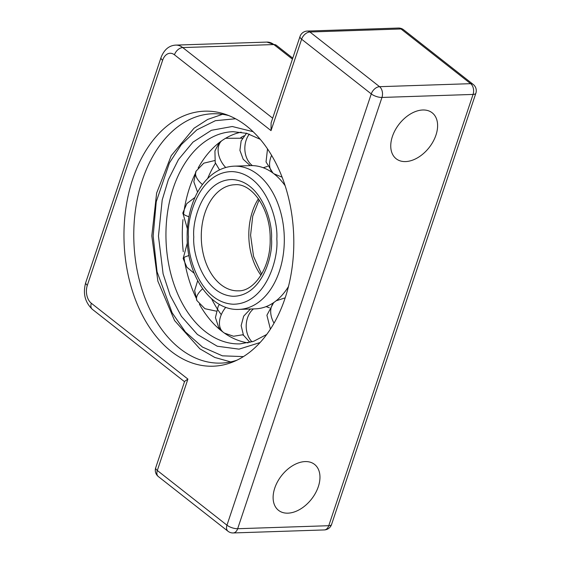 <?xml version="1.0" encoding="UTF-8"?>
<svg xmlns="http://www.w3.org/2000/svg" width="561" height="561" viewBox="0 0 561 561"><rect width="100%" height="100%" fill="white"/><g stroke="black" fill="none" stroke-linecap="round" stroke-linejoin="round"><path stroke-width="0.84" d="M246.581 126.022A127.578 84.872 88.1 0 1 293.508 252.983A127.578 84.872 88.1 0 1 233.229 361.845A127.578 84.872 88.1 0 1 171.182 351.368A127.578 84.872 88.1 0 1 128.42 194.562A127.578 84.872 88.1 0 1 225.038 114.199A127.578 84.872 88.1 0 1 246.581 126.022M228.825 115.594A124.738 82.979 -91.9 0 0 212.682 113.764A124.738 82.979 -91.9 0 0 135.51 209.66A124.738 82.979 -91.9 0 0 179.948 348.598A124.738 82.979 -91.9 0 0 220.929 363.1A124.738 82.979 -91.9 0 0 236.91 360.204M392.391 136.505A29.193 19.025 -51.9 0 1 432.208 112.824A29.193 19.025 -51.9 0 1 435.967 135.068A29.193 19.025 -51.9 0 1 396.15 158.749A29.193 19.025 -51.9 0 1 392.391 136.505M274.757 488.091A29.193 19.025 -51.9 0 1 314.567 464.41A29.193 19.025 -51.9 0 1 318.325 486.646A29.193 19.025 -51.9 0 1 278.508 510.328A29.193 19.025 -51.9 0 1 274.757 488.091M155.706 467.769A7.959 7.959 0 0 0 158.335 476.555A7.959 5.189 -51.9 0 1 157.311 470.49A7.959 2.903 18.5 0 1 155.706 467.769L184.611 381.382L187.9 379.082L157.311 470.49L226.967 525.187L371.27 93.911L301.615 39.214L271.026 130.629L271.103 122.88L300.009 36.493A7.959 2.903 -161.5 0 0 301.615 39.214A7.959 5.189 -51.9 0 1 309.91 31.991L379.566 86.689L470.665 83.673L401.01 28.976L309.91 31.991A7.959 5.294 -91.9 0 0 307.295 31.065A7.959 7.959 0 0 0 300.009 36.493M285.121 185.684A71.654 47.671 -91.9 0 0 275.367 174.948A71.654 47.671 -91.9 0 0 250.599 165.621L234.239 166.161A71.654 47.671 -91.9 0 1 284.308 238.944A71.654 47.671 -91.9 0 1 238.979 309.392C210.677 311.011 186.778 275.248 187.136 236.742C187.086 221.3 190.102 207.346 196.168 194.863C199.989 187.171 204.751 180.859 210.473 175.916C217.647 169.787 225.571 166.533 234.239 166.161M238.979 309.392L255.332 308.852A71.654 47.671 -91.9 0 0 279.434 297.912A71.654 47.671 -91.9 0 0 288.375 286.692M241.167 132.151A106.155 70.616 -91.9 0 0 213.755 147.354A106.155 70.616 -91.9 0 0 198.138 168.019M195.551 173.005A106.155 70.616 -91.9 0 0 183.58 214.239M182.984 219.575A106.155 70.616 -91.9 0 0 182.304 235.515A106.155 70.616 -91.9 0 0 183.258 251.749M207.647 178.531A106.155 70.616 88.1 0 1 215.452 163.286M240.823 137.564A106.155 70.616 88.1 0 1 244.028 135.846M183.994 257.492A106.155 70.616 -91.9 0 0 196.469 298.627M199.4 304.209A106.155 70.616 -91.9 0 0 219.779 329.517A106.155 70.616 -91.9 0 0 248.137 342.876M243.586 335.415A106.155 70.616 88.1 0 1 242.731 334.903M221.279 314.686A106.155 70.616 88.1 0 1 211.623 298.803M475.861 93.231A7.959 7.959 0 0 0 473.232 84.445A7.959 5.189 -51.9 0 0 470.665 83.673A7.959 5.294 -91.9 0 1 473.063 94.43L381.964 97.446L237.661 528.721L328.76 525.706L473.063 94.43A7.959 2.903 18.5 0 0 475.861 93.231L331.558 524.507A7.959 2.903 18.5 0 1 328.76 525.706A7.959 5.294 -91.9 0 1 324.272 529.935A7.959 7.959 0 0 0 331.558 524.507M292.428 59.143L273.852 44.557L182.753 47.573L272.674 118.182M271.026 130.629L174.457 54.803A13.268 8.829 -91.9 0 0 162.627 60.3L87.334 285.318A13.268 8.829 -91.9 0 0 91.331 303.256L187.9 379.082M266.882 42.089L276.419 45.329A7.959 5.189 128.1 0 0 273.852 44.557A21.234 14.123 -91.9 0 0 266.882 42.089L175.775 45.104A21.234 14.123 88.1 0 1 182.753 47.573A7.959 5.189 128.1 0 0 174.457 54.803M233.173 532.95A7.959 5.294 -91.9 0 0 237.661 528.721A7.959 2.903 18.5 0 1 226.967 525.187A7.959 5.189 128.1 0 0 227.99 531.253A7.959 7.959 0 0 0 233.173 532.95L324.272 529.935M403.576 29.747A7.959 7.959 0 0 0 398.394 28.05A7.959 5.294 -91.9 0 1 401.01 28.976A7.959 5.189 -51.9 0 1 403.576 29.747L473.232 84.445M381.964 97.446A7.959 5.294 -91.9 0 0 379.566 86.689A7.959 5.189 -51.9 0 0 371.27 93.911A7.959 2.903 18.5 0 0 381.964 97.446M184.506 381.683L92.355 309.314A7.959 5.189 -51.9 0 1 91.331 303.256M92.355 309.314C84.949 302.239 82.74 293.333 85.728 282.597A7.959 2.903 18.5 0 0 87.334 285.318M85.728 282.597L161.014 57.58A7.959 2.903 18.5 0 0 162.627 60.3M214.646 160.572L203.797 163.174L196.098 171.126A19.901 9.705 27.9 0 0 202.458 184.562M258.425 198.762A53.078 35.308 -91.9 0 0 248.811 235.347A53.078 35.308 -91.9 0 0 260.956 275.269M238.362 290.829A53.078 35.308 88.1 0 1 201.28 236.917A53.078 35.308 88.1 0 1 234.856 184.73C251.651 182.837 270.584 208.748 270.164 238.769C270.921 267.253 254.35 291.44 238.362 290.829M193.783 236.959C192.353 253.993 204.323 294.77 233.095 296.271C261.854 296.173 273.207 255.963 271.51 238.86C272.948 221.826 260.977 181.049 232.205 179.548C203.447 179.639 192.093 219.849 193.783 236.959M276.811 238.986C278.733 258.432 265.837 304.118 233.152 304.23C200.459 302.526 186.855 256.188 188.482 236.833C186.561 217.388 199.464 171.694 232.142 171.589C264.841 173.293 278.438 219.632 276.811 238.986M221.574 140.888A19.901 13.625 54.9 0 0 225.718 167.508M271.608 155.348A19.901 13.134 126.6 0 0 273.165 173.209M223.033 332.091A19.901 13.134 -53.4 0 1 225.788 307.302M197.668 280.696L194.632 290.584L196.953 300.619A19.901 8.815 -28 0 1 202.64 288.775M274.034 323.185A19.901 13.625 -125.1 0 1 274.154 302.274M252.029 341.845A19.901 14.852 -88.6 0 1 253.446 308.915M249.287 134.128A19.901 14.852 91.4 0 0 252.422 165.614M194.976 197.395L186.82 203.587L182.83 212.956A19.901 3.857 8.2 0 0 188.938 216.735M187.36 242.829L183.174 258.488A19.901 2.749 -9 0 1 188.987 255.543M243.425 356.6L222.408 355.835L202.458 347.056L185.368 331.888L172.122 312.772L157.066 271.783L153.153 235.971L156.246 201.743L169.429 162.921L181.28 144.689L196.834 129.871L215.403 120.685L235.557 118.764M266.72 334.461L253.691 341.291L240.115 343.879A106.155 70.616 88.1 0 1 165.944 236.055A106.155 70.616 88.1 0 1 233.103 131.681L246.812 133.364L260.262 139.317M253.102 131.688L232.261 126.506L211.427 130.292L192.984 142.122L178.489 159.52L168.37 179.59L162.213 199.94L158.454 236.097L163.097 273.838L170.109 295.261L181.427 316.376L197.381 334.447L217.247 346.228L239.049 349.145L260.08 342.547M158.335 476.555L227.99 531.253M276.419 45.329L292.758 58.155M398.394 28.05L307.295 31.065M161.014 57.58C164.121 49.641 169.036 45.476 175.775 45.104M196.098 171.126L193.826 181.834L197.584 192.157M259.147 199.8L252.738 216.139L250.585 235.22L253.558 256.384L261.601 274.182M275.367 174.948L274.694 174.394M279.434 297.912L278.803 298.501M242.429 138.223L225.578 138.301M221.034 141.274L218.706 143.665L214.926 150.923L215.207 162.606L219.547 169.892M282.113 177.178L273.929 173.784M272.969 173.061L266.033 161.961L267.52 148.896M219.449 304.399L218.208 306.243L215.431 317.561L218.657 327.336L222.808 331.923M224.428 333.101L233.537 336.256L243.215 334.7M196.953 300.619L204.933 308.711L216.125 311.11M287.365 290.668L288.522 286.299M270.395 329.16L266.91 315.233L273.663 302.61M276.131 300.794L285.191 297.835M250.444 309.013L243.691 316.124L241.146 325.597L243.446 335.141L250.01 342.42M269.392 307.786L266.124 306.615M267.611 166.386L263.193 167.718M250.227 165.628L243.201 159.261L239.919 150.355L241.132 140.944L246.567 133.167M182.83 212.956L187.381 228.727M183.174 258.488L186.855 267.232L194.218 273.305M222.486 114.311L207.724 119.416L193.994 128.252L171.217 155.692L156.631 193.075L151.807 235.879L157.858 281.131L174.562 320.541L199.863 348.816L214.814 357.462L230.676 361.908"/></g></svg>
